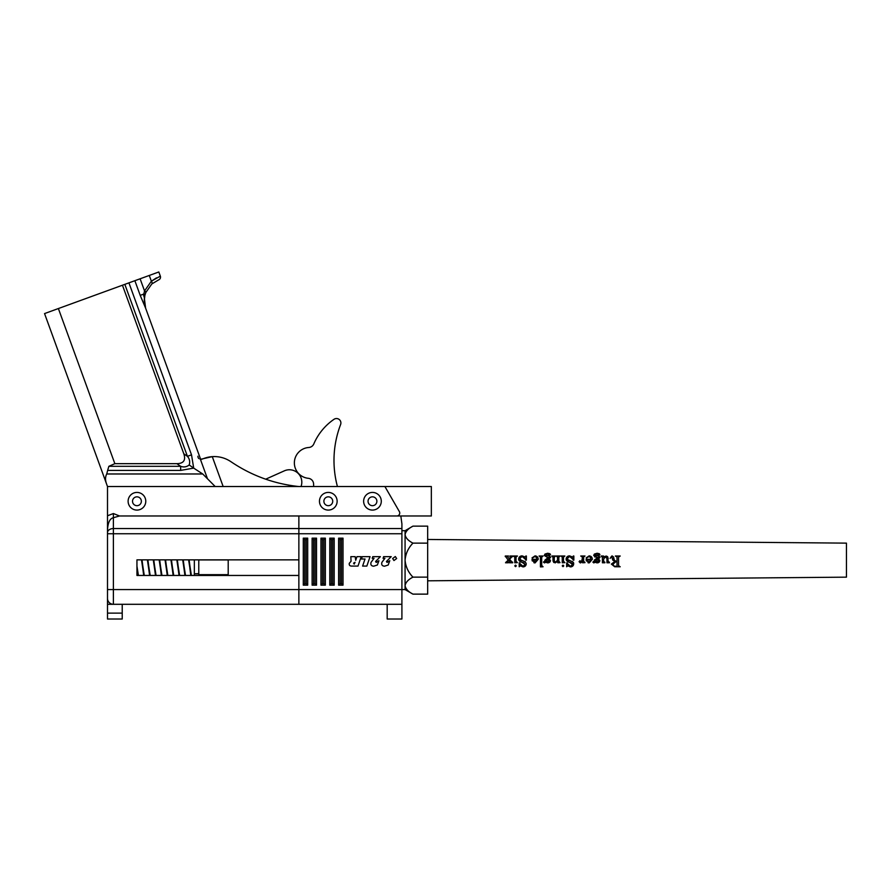 <?xml version="1.0" encoding="UTF-8"?>
<svg xmlns="http://www.w3.org/2000/svg" width="891" height="891" viewBox="0 0 891 891"><rect width="100%" height="100%" fill="white"/><g stroke="black" fill="none" stroke-linecap="round" stroke-linejoin="round"><path stroke-width="1.34" d="M107.499 534.232L107.499 604.298L298.864 604.298L298.864 589.575L401.908 589.575L401.908 604.298L298.864 604.298L298.864 515.978L400.827 515.978L401.908 523.863L401.908 589.575L405.071 589.575L405.071 530.702L401.908 530.702M405.071 530.702L412.945 526.147L427.669 526.147L427.669 594.13L412.945 594.13C408.267 591.735 405.65 588.906 405.071 585.632C405.661 582.346 408.29 579.518 412.945 577.145L427.669 577.134M412.945 526.147C408.29 528.53 405.661 531.359 405.071 534.645C405.65 537.908 408.267 540.737 412.945 543.131L412.945 543.154C408.29 547.909 405.661 553.567 405.071 560.138C405.65 566.676 408.267 572.334 412.945 577.123L412.945 577.134M412.945 543.131L427.669 543.142M361.468 559.013L362.269 556.652L370.055 556.652L366.847 566.086L362.604 566.086L365.009 559.013L361.468 559.013M381.916 562.344L384.901 558.301L383.052 558.301L383.609 556.652L391.216 556.652L386.449 561.475L387.062 562.433L389.768 560.729L388.198 565.017L384.533 566.197C382.105 565.985 381.237 564.694 381.916 562.344M303.285 538.164L303.285 585.164L307.696 585.164L307.696 538.164L303.285 538.164L304.755 539.634L304.755 583.694L306.226 583.694L307.696 585.164M312.117 538.164L312.117 585.164L316.528 585.164L316.528 538.164L312.117 538.164L313.587 539.634L313.587 583.694L315.058 583.694L316.528 585.164M320.949 538.164L320.949 585.164L325.36 585.164L325.36 538.164L320.949 538.164L322.419 539.634L322.419 583.694L323.89 583.694L325.36 585.164M329.781 538.164L329.781 585.164L334.192 585.164L334.192 538.164L329.781 538.164L331.252 539.634L331.252 583.694L332.722 583.694L334.192 585.164M338.613 538.164L338.613 585.164L343.024 585.164L343.024 538.164L338.613 538.164L340.084 539.634L340.084 583.694L341.554 583.694L343.024 585.164M392.641 558.534L395.326 556.53L396.651 558.534L393.956 560.539L392.641 558.534M371.068 562.344L374.053 558.301L372.204 558.301L372.761 556.652L380.368 556.652L375.601 561.475L376.214 562.433L378.92 560.729L377.35 565.017L373.685 566.197C371.269 565.985 370.389 564.694 371.068 562.344M356.968 556.652L361.211 556.652L358.004 566.086L351.789 566.086C349.807 566.086 348.971 565.161 349.283 563.301L351.065 561.252L350.831 556.652L355.197 556.652L355.721 560.305L356.968 556.652M354.195 564.081L355.041 562.31L353.571 563.168L354.195 564.081M303.285 585.164L304.755 583.694M306.226 583.694L306.226 539.634L307.696 538.164M312.117 585.164L313.587 583.694M315.058 583.694L315.058 539.634L316.528 538.164M320.949 585.164L322.419 583.694M323.89 583.694L323.89 539.634L325.36 538.164M329.781 585.164L331.252 583.694M332.722 583.694L332.722 539.634L334.192 538.164M338.613 585.164L340.084 583.694M341.554 583.694L341.554 539.634L343.024 538.164M145.779 501.254A8.832 8.832 0 0 0 136.947 492.422A8.832 8.832 0 0 0 128.115 501.254A8.832 8.832 0 0 0 136.947 510.086A8.832 8.832 0 0 0 145.779 501.254M107.499 516.568L107.499 515.766L113.391 513.539L119.528 515.978L113.391 517.704C109.838 518.495 107.878 522.661 107.499 530.19L107.499 486.542L44.55 313.576L58.383 308.542L114.85 463.665L176.886 463.665C183.646 463.498 185.952 460.202 183.802 453.797L122.446 285.22L58.383 308.542M337.132 501.254A8.832 8.832 0 0 0 328.3 492.422A8.832 8.832 0 0 0 319.468 501.254A8.832 8.832 0 0 0 328.3 510.086A8.832 8.832 0 0 0 337.132 501.254M381.292 501.254A8.832 8.832 0 0 0 372.46 492.422A8.832 8.832 0 0 0 363.628 501.254A8.832 8.832 0 0 0 372.46 510.086A8.832 8.832 0 0 0 381.292 501.254M113.391 513.539L113.391 589.575L298.864 589.575L298.864 575.452L136.947 575.452L136.947 559.849L298.864 559.849L298.864 515.978L396.807 515.978A2.94 2.94 0 0 0 399.357 511.568L384.912 486.542L107.499 486.542L215.199 486.542L202.725 473.979L193.692 468.12L180.65 470.403L107.644 470.403L106.742 473.979C105.261 476.752 105.16 479.959 106.43 483.59M376.882 501.254A4.41 4.41 0 0 0 372.46 496.844A4.41 4.41 0 0 0 368.05 501.254A4.41 4.41 0 0 0 372.46 505.676A4.41 4.41 0 0 0 376.882 501.254M332.722 501.254A4.41 4.41 0 0 0 328.3 496.844A4.41 4.41 0 0 0 323.89 501.254A4.41 4.41 0 0 0 328.3 505.676A4.41 4.41 0 0 0 332.722 501.254M132.525 501.254A4.41 4.41 0 0 1 136.947 496.844A4.41 4.41 0 0 1 141.357 501.254A4.41 4.41 0 0 1 136.947 505.676A4.41 4.41 0 0 1 132.525 501.254M119.528 515.978L298.864 515.978M107.499 589.575L113.391 589.575L113.391 604.298A5.892 5.892 0 0 1 107.499 598.407L107.499 530.19M198.771 573.67L194.349 573.759L194.349 559.849M198.771 575.452L198.771 559.849M198.771 574.65L228.207 574.65L228.207 559.849M228.207 575.452L228.207 574.795L198.771 574.795M228.207 559.927L198.771 559.927L228.207 559.927M387.184 604.298L387.184 619.022L401.908 619.022L401.908 604.298M191.053 575.452L188.602 559.849M184.003 568.603L182.711 559.849M178.122 568.603L176.83 559.849M172.23 568.603L170.938 559.849M166.339 568.603L165.047 559.849M160.458 568.603L159.166 559.849M154.566 568.603L153.274 559.849M148.674 568.603L147.383 559.849M142.794 568.603L141.502 559.849M198.771 573.759L194.349 573.759L194.349 575.452M189.983 566.398L191.398 575.452M184.092 566.398L185.517 575.452M178.2 566.398L179.626 575.452M172.319 566.398L173.734 575.452M166.428 566.398L167.853 575.452M160.536 566.398L161.962 575.452M154.655 566.398L156.07 575.452M148.764 566.398L150.189 575.452M142.872 566.398L144.297 575.452M136.991 566.398L138.406 575.452M144.275 300.568L145.601 308.119L144.275 300.568L144.888 295.389L144.275 300.568M197.925 456.237L197.936 456.493A2.94 2.94 0 0 0 198.86 458.575M122.446 285.22L158.821 271.978L160.335 276.132L158.821 271.978M298.864 486.542A147.204 147.204 0 0 1 298.24 486.475L298.262 486.542M207.48 478.734L200.419 459.344L212.281 456.637A29.436 29.436 0 0 0 204.251 458.342L201.878 459.199A2.94 2.94 0 0 1 200.119 459.277M223.162 486.542L212.281 456.637C219.052 456.237 225.267 457.918 230.914 461.683C251.318 475.493 273.76 483.757 298.24 486.475M144.297 301.615L145.601 308.119L143.841 294.03L140.199 295.355L145.601 308.119L200.653 459.366M128.928 282.859L191.52 454.844L193.692 468.12M114.85 463.665L108.869 466.305L180.65 466.305C183.769 467.441 186.62 466.984 189.215 464.957C190.206 461.794 189.616 458.921 187.433 456.337L124.829 284.352M107.644 470.403L108.869 466.305M191.52 454.844L187.433 456.337L183.802 453.797M193.648 468.098L189.215 464.957M176.886 463.665L180.65 466.305L180.65 470.403M140.121 278.794L144.531 290.934A2.94 1.147 -158.7 0 1 145.79 292.538L144.888 295.389A2.94 1.281 -166.4 0 0 143.841 294.03L144.531 290.934L151.37 281.2L160.335 276.132A2.94 2.94 0 0 1 158.598 279.897L151.815 283.962L145.79 292.538L151.815 283.962L158.598 279.897A2.94 2.94 0 0 0 160.335 276.132M156.482 277.858L151.37 281.2L149.276 275.453M143.763 294.954L143.696 296.012M151.815 283.962A2.94 1.515 -131.2 0 0 151.37 281.2M122.223 619.022L107.499 619.022L107.499 613.131L122.223 613.131L122.223 619.022M107.499 604.298L107.499 613.131M122.223 604.298L122.223 613.131M301.024 486.542A12.418 12.418 0 0 0 284.474 470.782L265.696 479.191M337.433 486.542A100.605 100.605 0 0 1 340.607 424.539A4.41 4.41 0 0 0 333.98 419.327A57.169 57.169 0 0 0 313.81 443.93A5.892 5.892 0 0 1 308.787 447.494A15.459 15.459 0 0 0 294.375 463.443A15.459 15.459 0 0 0 308.286 478.3A5.892 5.892 0 0 1 313.587 483.969L313.665 486.542M332.722 501.11A4.41 4.41 0 0 0 328.155 496.844A4.41 4.41 0 0 0 323.89 501.41A4.41 4.41 0 0 0 328.456 505.676A4.41 4.41 0 0 0 332.722 501.11M534.711 562.321L536.861 559.882L533.486 560.138L535.057 562.366L536.861 559.882M547.375 562.332L549.09 560.138L547.687 558.913L546.283 560.138L547.698 562.366L548.99 559.826M588.806 562.321L590.945 559.882L588.038 559.882L587.503 560.595L589.14 562.366L589.976 562.121M596.781 562.332L598.485 560.138L597.081 558.913L595.689 560.138L597.093 562.366L598.396 559.826M427.669 539.467L846.45 543.131L846.45 577.156L427.669 580.809M508.171 560.138L505.253 556.017L508.572 556.017L507.636 556.797L509.229 558.869L510.654 556.986L509.953 556.017L512.704 556.017L509.563 559.281L512.704 562.778L509.396 562.778L510.164 562.009L508.761 560.216L507.447 561.887L508.293 562.778L505.531 562.778L508.438 559.815M514.775 560.138L514.775 557.042L513.394 556.017L517.404 556.017L516.023 557.153L516.023 561.297L517.404 562.633L514.775 562.778L514.775 560.138M518.807 560.138L518.64 559.158C518.84 557.075 519.999 555.984 522.126 555.873L524.999 556.975L526.369 556.017L526.369 560.149L522.137 556.43L519.743 558.59L520.778 560.138L525.256 561.675L526.236 563.736C526.091 565.707 525.011 566.765 522.984 566.91L520.411 565.807L519.197 566.776L519.197 562.912L523.017 566.364L525.122 564.404L518.807 560.138L518.64 559.158C519.074 561.107 520.389 562.165 522.572 562.355L524.287 562.912M532.083 560.138L532.027 559.325L536.861 559.325L536.282 557.243L534.723 556.563L532.027 557.889L535.045 555.873C537.073 556.095 538.131 557.243 538.231 559.303L535.068 562.912L532.083 560.138M540.447 560.138L540.447 557.02L539.066 556.017L543.065 556.017L541.683 557.176L541.683 565.462L543.065 566.776L540.447 566.91L540.447 560.138M544.913 560.138L549.825 557.677L546.907 557.12L544.312 555.483L544.969 554.068L547.709 553.255L549.936 553.745L550.515 554.614L549.201 555.739L550.66 557.265L549.19 558.835L550.515 560.684L547.709 562.912L545.804 562.277L544.379 562.912L543.477 562.143L544.022 561.53L545.437 561.965L544.913 560.138L547.163 558.39M552.999 560.138L552.999 557.243L551.763 556.017L555.483 556.017L554.247 557.165L554.247 560.138L554.525 561.441L555.706 562.087L557.532 560.138L557.554 557.243L556.307 556.017L560.038 556.017L558.802 557.053L558.802 561.241L560.038 562.633L557.833 562.778L557.554 561.408L555.104 562.912L552.999 560.138M562.243 560.138L562.243 557.042L560.862 556.017L564.872 556.017L563.491 557.153L563.491 561.297L564.872 562.633L562.243 562.778L562.243 560.138M566.275 560.138L566.108 559.158C566.308 557.075 567.467 555.984 569.594 555.873L572.467 556.975L573.837 556.017L573.837 560.149L569.605 556.43L567.211 558.59L568.246 560.138L572.724 561.675L573.704 563.736C573.559 565.707 572.479 566.765 570.452 566.91L567.879 565.807L566.665 566.776L566.665 562.912L570.485 566.364L572.59 564.404L566.275 560.138M582.135 560.138L582.391 557.075L580.732 556.017L585.019 556.017L583.638 557.009L583.638 561.174L585.019 562.633L582.536 562.778L582.536 560.161L580.264 562.912L579.083 561.675L579.941 560.706L580.587 562.366L582.135 560.138M586.178 560.138L586.122 559.325L590.945 559.325L590.377 557.243L588.817 556.563L586.122 557.889L589.14 555.873C591.167 556.095 592.225 557.243 592.326 559.303L589.163 562.912L586.178 560.138M594.308 560.138L599.231 557.677L596.313 557.12L593.707 555.483L594.364 554.068L597.104 553.255L599.342 553.745L599.921 554.614L598.607 555.739L600.055 557.265L598.596 558.835L599.921 560.684L597.104 562.912L595.199 562.277L593.774 562.912L592.883 562.143L593.428 561.53L594.832 561.965L594.308 560.138L596.558 558.39M602.405 560.138L602.405 557.343L601.158 556.017L603.508 556.017L603.641 557.465L606.069 556.017L607.573 556.608L608.197 561.486L609.433 562.778L606.949 562.778L606.949 558.479L605.524 556.842L603.641 559.047L603.641 561.497L604.889 562.778L602.405 562.778L602.405 560.138M612.785 560.138L611.861 557.031L611.36 556.708L610.123 558.356L611.994 555.873L613.531 556.931L614.111 560.138L616.149 561.252L617.029 561.252L617.029 557.075L615.369 556.017L620.203 556.017L618.543 557.075L618.543 565.674L620.203 566.776L614.723 566.776L611.371 564.092L614.89 561.441L612.785 560.138M563.001 565.117L563.769 565.874L563.012 566.643L562.243 565.874L563.001 565.117L563.769 565.874L563.012 566.643L562.243 565.874L563.001 565.117L562.243 565.874M515.533 565.117L516.301 565.874L515.544 566.643L514.775 565.874L515.533 565.117L516.301 565.874L515.544 566.643L514.775 565.874L515.533 565.117L514.775 565.874M618.543 565.674L619.189 566.219M619.189 556.563L618.543 557.075M615.369 556.017L620.203 556.017M610.123 558.356L611.994 555.873L613.531 556.931L614.478 560.695M614.957 561.007L616.149 561.252M611.994 555.873L613.531 556.931M614.89 561.441L611.115 556.775M611.36 556.708L610.602 557.788M612.34 558.412L611.861 557.031M620.203 566.776L614.723 566.776M617.018 565.841L617.029 561.809L615.804 561.809L613.164 564.014C613.197 565.662 614.077 566.398 615.804 566.219L615.102 566.208M617.029 561.809L615.224 561.842M613.197 563.524L613.286 565.005M609.433 562.778L606.949 562.778M608.197 561.486L609.433 562.221M604.688 556.474L607.573 556.608L608.197 558.624M601.158 556.017L603.508 556.017M602.405 557.343L601.581 556.563L602.405 557.343M604.889 562.778L602.405 562.778M603.641 561.497L604.889 562.221M597.104 562.912L595.199 562.277L593.774 562.912L595.199 562.277M599.621 561.742L598.084 562.8M599.342 553.745L599.921 554.614L598.607 555.739M593.707 555.483L594.364 554.068M595.433 557.064L594.598 556.842M598.997 557.265L598.128 557.12L599.231 557.677L597.805 558.356L598.941 558.189M596.992 558.356L597.805 558.356M594.832 561.965L594.264 560.595L594.832 561.965L594.208 562.221M592.883 562.143L593.985 562.021M597.338 558.935L595.745 561.386M594.653 554.547L596.614 555.739L599.086 554.725L597.048 553.801L594.676 555.26M597.427 555.706L597.984 555.616M598.073 555.605L598.73 555.316M599.064 554.904L598.663 554.102L596.569 553.823M599.086 554.725L597.048 553.801M595.578 553.979L594.921 554.28M586.389 560.974L586.122 559.325L590.945 559.325L590.377 557.243L588.817 556.563L586.568 558.078M588.717 562.889L587.993 562.7M590.488 561.642L590.945 559.882M588.038 559.882L587.525 560.929M583.638 561.174L584.429 562.087M584.329 556.563L583.638 557.009L584.329 556.563M580.732 556.017L585.019 556.017M582.391 557.075L581.611 556.563M580.732 561.553L579.941 560.706L580.464 562.254L581.222 562.021L582.391 558.546M580.598 562.021L581.222 562.021M580.264 562.912L579.083 561.675M582.079 561.419L580.798 562.822M573.47 562.589L573.648 563.145M568.035 556.92L567.478 559.526M567.489 559.526L570.329 560.751M571.421 556.998L569.093 556.463M573.281 560.149L572.88 558.78M572.779 558.568L572.111 557.588M573.281 556.017L573.837 556.017M568.269 556.084L568.915 555.928M571.265 562.7L570.04 562.355C567.857 562.165 566.542 561.107 566.108 559.158M572.557 564.805L572.089 563.168M568.035 564.961L570.485 566.364L571.966 565.83M567.211 562.912L567.612 564.148M563.491 561.297L564.348 562.087M564.126 556.563L563.491 557.153M560.862 556.017L564.872 556.017M558.802 561.241L559.693 562.087M559.548 556.563L558.802 557.053L559.548 556.563M556.307 556.017L560.038 556.017M557.554 557.243L556.797 556.563M554.247 560.116L554.525 561.441L555.706 562.087L556.886 561.586M557.443 560.606L557.554 559.726M554.247 560.049L554.525 561.441M555.126 556.563L554.247 557.165M551.763 556.017L555.483 556.017M552.999 557.243L552.253 556.563M553.834 562.544L553.033 560.996M557.833 562.778L557.554 561.408L555.104 562.912M547.709 562.912L545.804 562.277L544.379 562.912L545.804 562.277M550.215 561.742L548.689 562.8M549.936 553.745L550.515 554.614L549.201 555.739M546.907 557.12L544.312 555.483L544.969 554.068M549.602 557.265L548.733 557.12L549.602 557.265M549.547 558.189L548.399 558.356L549.547 558.189M547.586 558.356L548.399 558.356M545.437 561.965L544.858 560.595L545.437 561.965L544.813 562.221M543.477 562.143L544.579 562.021M547.943 558.935L546.35 561.386M545.515 554.291L545.136 554.87L547.208 555.739L549.691 554.725L547.642 553.801L545.281 555.249M548.032 555.706L548.589 555.616M548.667 555.605L549.324 555.316M549.658 554.904L549.257 554.102L547.174 553.823M549.691 554.725L547.642 553.801M546.183 553.968L545.515 554.28M541.683 565.462L542.496 566.219M542.363 556.563L541.683 557.176M539.066 556.017L543.065 556.017M540.447 557.02L539.835 556.563M532.295 560.974L532.027 559.325L536.861 559.325L536.282 557.243L534.723 556.563L532.484 558.078M534.622 562.889L533.898 562.7M533.954 559.882L533.431 560.929M525.256 561.675L526.236 563.736L524.832 566.42M520.567 556.92L519.743 558.59L521.302 560.339M521.324 560.339L522.861 560.751M523.474 556.73L521.625 556.463M525.813 560.149L525.412 558.78M525.311 558.568L524.643 557.588M525.813 556.017L526.369 556.017M520.801 556.084L521.447 555.928M520.567 564.961L523.017 566.364L524.498 565.83M524.832 565.429L525.122 564.404M519.743 562.912L520.144 564.148M516.023 561.297L516.88 562.087M516.657 556.563L516.023 557.153M513.394 556.017L517.404 556.017M511.657 561.775L512.704 562.221M511.868 556.797L512.704 556.563M509.953 556.017L512.704 556.017M510.42 557.476L509.953 556.563M505.253 556.017L508.572 556.017M506.255 557.12L505.253 556.563M507.035 561.453L505.965 562.132M508.293 562.778L505.531 562.778M507.569 561.631L508.293 562.221M510.164 562.009L509.396 562.221M512.704 562.778L509.396 562.778M400.827 515.978L431.344 515.978L431.344 486.542L384.912 486.542M401.908 533.742L107.499 533.742M107.499 532.707A5.892 4.165 180 0 1 113.391 528.541L401.908 528.541M306.226 539.634L304.755 539.634M315.058 539.634L313.587 539.634M323.89 539.634L322.419 539.634M332.722 539.634L331.252 539.634M341.554 539.634L340.084 539.634M202.725 473.979L106.742 473.979M140.199 295.355L134.864 280.698M405.071 589.575L412.945 594.13M198.771 573.826L194.349 573.826M189.85 568.235L190.808 575.452M183.958 568.235L184.916 575.452M178.077 568.235L179.024 575.452M172.186 568.235L173.144 575.452M166.294 568.235L167.252 575.452M160.413 568.235L161.36 575.452M154.522 568.235L155.48 575.452M148.63 568.235L149.588 575.452M142.749 568.235L143.696 575.452M190.028 566.765L189.115 559.849M184.136 566.765L183.234 559.849M178.245 566.765L177.342 559.849M172.364 566.765L171.451 559.849M166.472 566.765L165.57 559.849M160.58 566.765L159.678 559.849M154.7 566.765L153.787 559.849M148.808 566.765L147.906 559.849M142.916 566.765L142.014 559.849M137.815 575.452L136.947 568.97M137.036 566.765L136.947 566.03M145.601 308.119L144.275 300.033L144.743 296.046"/></g></svg>

